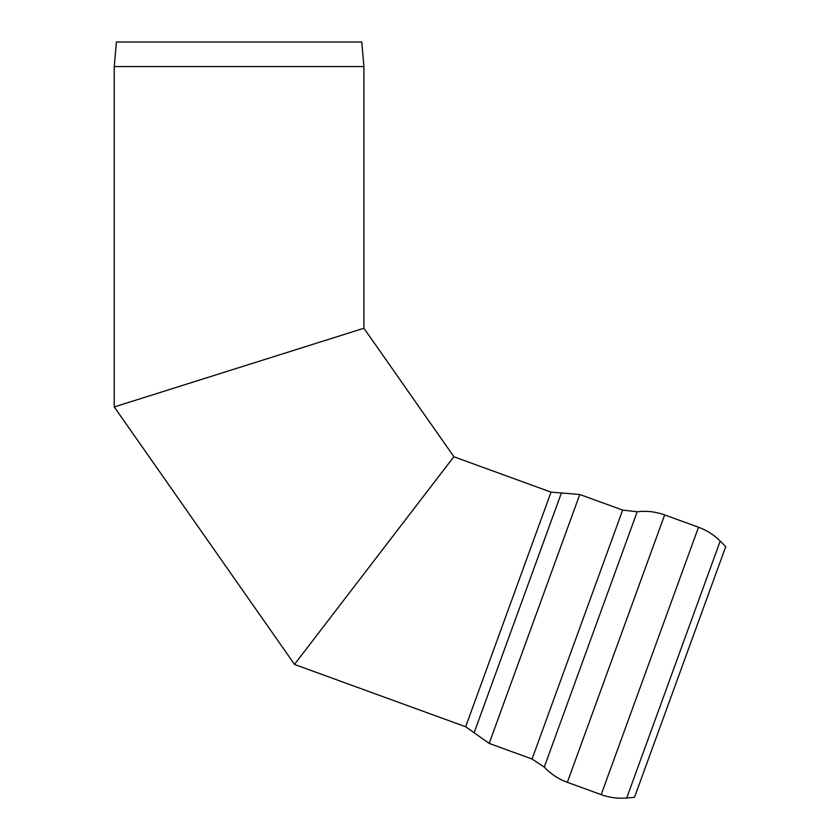 <?xml version="1.0" encoding="UTF-8"?>
<svg xmlns="http://www.w3.org/2000/svg" width="840" height="840" viewBox="0 0 840 840"><rect width="100%" height="100%" fill="white"/><g stroke="black" fill="none" stroke-linecap="round" stroke-linejoin="round"><path stroke-width="1.26" d="M634.494 797.318L725.75 546.599L720.216 541.065L626.703 798L634.494 797.318M474.128 732.753L561.393 492.975L551.04 492.135L465.654 726.747L489.174 743.411L532.056 759.024L544.268 767.088C550.756 773.976 558.453 779.058 567.336 782.324L601.178 794.64L698.502 527.236C706.755 530.26 713.99 534.87 720.216 541.065M465.654 726.747L294.462 664.44L453.831 456.75L551.04 492.135M451.941 459.207L296.342 661.983M116.403 42L114.251 66.57L116.403 42L361.778 42L363.919 66.57L114.251 66.57L114.251 406.949L363.919 328.23L114.251 406.949L294.504 664.377L453.873 456.687L363.919 328.23L114.251 406.949M489.174 743.411L579.779 494.487L561.393 492.975M567.336 782.324L664.661 514.92L698.502 527.236M544.268 767.088L637.192 511.76C646.601 510.657 655.756 511.707 664.661 514.92M532.056 759.024L622.661 510.09L637.192 511.76M601.178 794.64C609.441 797.622 617.946 798.746 626.703 798M622.661 510.09L579.779 494.487M453.873 456.687L363.919 328.23L363.919 66.57"/></g></svg>
